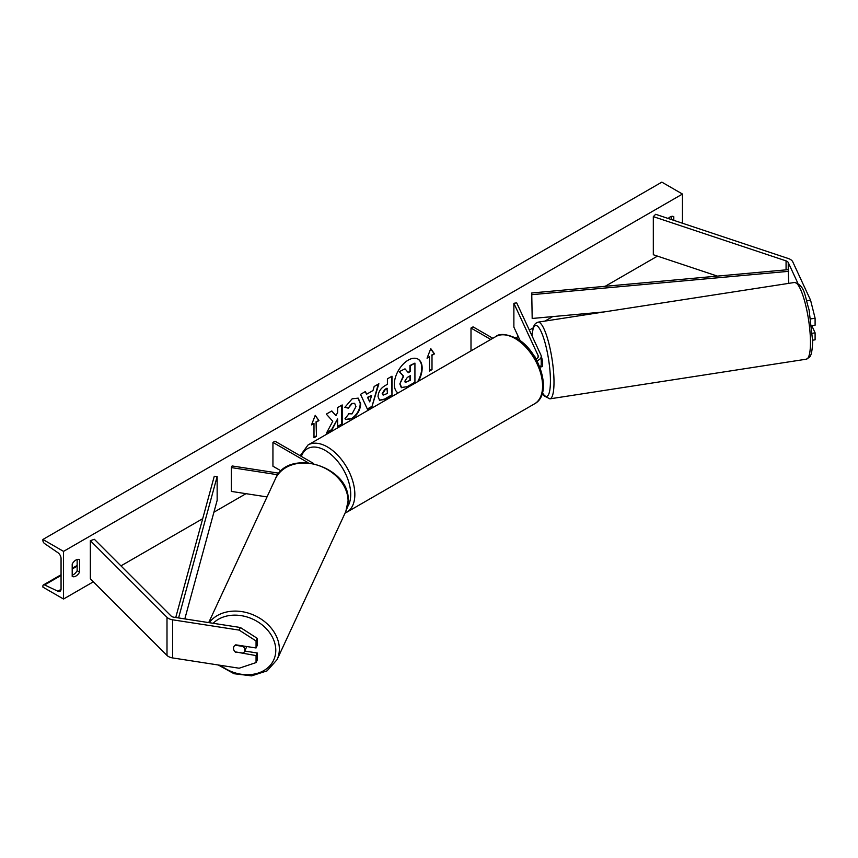 <?xml version="1.0" encoding="UTF-8"?>
<svg xmlns="http://www.w3.org/2000/svg" width="858" height="858" viewBox="0 0 858 858"><rect width="100%" height="100%" fill="white"/><g stroke="black" fill="none" stroke-linecap="round" stroke-linejoin="round"><path stroke-width="1.29" d="M536.915 360.746A8.752 5.051 0 0 0 541.226 356.392A8.752 5.051 0 0 0 540.937 355.083L516.688 302.853L513.878 303.292L538.116 355.523A5.834 3.368 0 0 1 538.309 356.392A5.834 3.368 0 0 1 536.003 359.073L534.598 356.049A5.834 1.233 -98.8 0 0 534.341 356.274A5.834 1.233 -98.8 0 1 534.427 356.156L534.631 356.124M539.854 367.213A8.752 5.051 0 0 0 541.226 364.489L541.226 356.392A5.834 1.233 -98.8 0 1 542.653 364.189A5.834 1.233 -98.8 0 1 542.031 366.709L539.779 367.052M513.878 303.292L513.878 327.113L520.195 340.723M470.999 350.89L470.999 328.046L473.058 326.855L492.846 338.277M470.999 328.046L490.787 339.468M797.854 283.215L788.245 262.516A4.665 2.692 0 0 0 787.033 261.304A4.665 2.692 0 0 0 786.067 260.875L653.313 216.624L653.313 254.74L717.395 276.104M806.831 300.783L810.574 300.203L815.1 318.221L815.1 325.214L811.679 325.74M815.1 318.221L810.746 318.886M810.574 300.203L792.76 261.819A9.341 5.395 0 0 0 790.336 259.406A9.341 5.395 0 0 0 788.405 258.548L655.651 214.296L653.313 216.624M812.623 340.208L815.1 339.832L815.1 332.829L811.797 325.718M812.365 333.258L815.1 332.829M235.768 652.455A5.834 4.601 24.9 0 1 233.515 648.294A5.834 4.601 24.9 0 1 233.859 646.707A5.834 4.601 24.9 0 1 235.768 644.83L256.059 647.972L256.059 640.969L257.271 638.373L240.358 627.498L173.874 617.213A4.665 2.692 180 0 1 171.782 616.516A4.665 2.692 180 0 1 171.042 615.958L94.391 539.317L90.347 540.658L90.347 578.775L166.999 655.426A9.341 5.395 180 0 0 168.479 656.542A9.341 5.395 180 0 0 172.673 657.936L239.157 668.221L256.059 662.59L256.059 655.587L235.982 652.005M257.271 638.373L257.271 645.366L256.059 647.972M256.059 662.59L257.271 659.984L257.271 652.992L244.712 651.05M240.358 627.498L239.157 630.104L172.673 619.819A9.341 5.395 180 0 1 168.479 618.425A9.341 5.395 180 0 1 166.999 617.31L90.347 540.658M257.271 652.992L256.059 655.587M239.157 630.104L256.059 640.969M267.031 496.921L231.37 491.409L231.37 467.589L277.81 474.764M279.022 473.208L232.121 465.958L231.37 467.589M313.706 463.545L275 441.205L272.941 442.396L272.941 466.216L281.156 470.956M272.941 442.396L308.108 462.698M534.427 356.156L534.909 357.196M417.621 381.703A19.68 11.368 120 0 0 417.867 359.03M418.436 381.242A19.68 11.368 120 0 0 418.082 359.148A19.68 11.368 120 0 0 408.236 360.124A19.68 11.368 120 0 0 395.484 377.134A19.68 11.368 120 0 0 398.048 393.018M63.535 551.383L63.535 599.023L42.9 587.119L42.9 586.121A2.628 1.512 60 0 1 43.447 584.909A2.628 1.512 60 0 1 44.584 584.952L57.872 591.216A4.955 2.864 -120 0 0 60.028 591.291A4.955 2.864 -120 0 0 61.057 589.017L61.057 558.526A4.955 2.864 -120 0 0 57.872 552.659L44.584 543.575A2.628 1.512 60 0 1 42.9 540.476L42.9 539.467L63.535 551.383L682.464 194.047L682.464 223.23M63.535 599.023L93.372 581.799M120.957 565.872L202.703 518.682M213.921 512.205L246.01 493.672M515.787 337.923L518.232 336.508M529.332 330.094L533.043 327.96M544.948 321.085L552.713 316.602M605.19 286.304L657.464 256.124M348.412 413.738L352.027 413.888L355.963 406.585L354.686 403.432L352.027 403.71L348.294 408.172L344.852 407.325L352.166 398.809L358.226 398.144L360.682 403.807C360.274 410.113 357.378 415.09 351.973 418.736L345.913 419.541L344.97 418.801L348.756 414.006M378.046 396.6L378.046 396.546C378.367 391.838 380.727 388.181 385.145 385.596L387.408 384.287L387.408 378.839L391.988 376.201L391.988 395.259L384.91 399.345L379.568 400.289L378.046 396.6M332.765 421.257L326.512 433.054L331.939 429.922L337.623 418.908L337.623 426.641L342.192 424.002L342.192 404.944L337.623 407.582L337.623 412.516L335.95 415.626L331.799 410.95L326.308 414.114L332.765 421.257M673.798 220.345L673.798 216.677A7.293 4.215 120 0 0 673.734 216.634A7.293 4.215 120 0 0 670.087 216.999A7.293 4.215 120 0 0 668.221 218.479M79.622 559.716L79.622 572.104A7.293 4.215 -60 0 1 72.265 576.437A7.293 4.215 -60 0 1 72.201 576.394L72.201 564.006A7.293 4.215 -60 0 1 75.912 560.038A7.293 4.215 -60 0 1 79.558 559.684A7.293 4.215 -60 0 1 79.622 559.716L79.494 559.641M432.003 355.319L434.48 353.893L430.77 348.605L427.048 358.183L429.526 356.756L429.526 371.042L432.003 369.616L432.003 355.319L432.003 369.616M311.518 424.882L315.229 415.315L318.94 420.592L316.473 422.029L316.473 436.314L313.996 437.752L313.996 423.455L311.518 424.882M366.602 394.23L372.994 390.54L374.163 386.486L378.882 383.762L371.9 406.874L367.514 409.395L360.532 394.358L365.411 391.538L366.602 394.23L365.165 391.677M671.331 219.519L671.331 216.452M77.145 559.502L77.145 570.677A7.293 4.215 -60 0 1 72.201 575.182M42.9 539.467L661.84 182.132L682.464 194.047M77.145 570.677L79.622 572.104M399.839 383.923L403.239 376.04L399.302 371.664L405.008 368.843L408.333 372.704L410.339 371.546L410.339 365.755L414.929 363.116L414.929 382.207L407.11 386.722L401.265 387.505L399.839 383.923L403.657 376.276L399.71 371.9M405.008 368.843L399.302 371.664M408.065 372.383L409.931 371.31L409.931 365.519L414.929 363.116M400.257 384.159L401.63 387.719M431.595 369.38L429.526 370.57M427.295 357.571L429.526 356.756M431.595 355.083L434.48 353.893M434.062 353.657L430.684 348.831M315.143 415.54L318.94 420.592M318.533 420.356L316.473 422.029M316.055 421.782L316.473 436.314M313.996 437.269L316.055 436.079M311.754 424.27L313.996 423.455M331.66 411.025L335.95 415.626M337.623 426.169L342.192 424.002M341.784 423.766L341.784 405.18M326.877 432.368L331.531 429.686L337.623 418.908M391.57 376.437L391.988 395.259M391.57 395.023L384.502 399.099L379.365 400.16M387.408 388.427L385.242 389.671L382.625 393.661L383.183 395.109L387.408 393.457L387.001 388.181L384.824 389.435L382.207 393.425L382.99 394.959M358.022 398.037L360.263 403.56C359.867 409.877 356.96 414.854 351.566 418.5L345.71 419.423M354.472 403.324L351.608 403.464L348.294 408.172M347.887 407.936L344.916 407.207M378.292 384.105L371.9 406.874M371.482 406.628L367.342 409.019M371.6 395.441L367.503 397.318L369.744 401.887L371.6 395.441L367.921 397.565L369.744 401.887M404.858 381.124L405.362 382.411L410.339 380.276L410.339 375.686L407.314 377.434L404.858 381.124M405.169 382.26L410.339 380.276M409.931 380.04L409.931 375.933M244.444 651.619A5.834 4.601 -155.1 0 0 244.787 650.032A5.834 4.601 -155.1 0 0 243.179 646.449L235.124 645.205A5.834 4.601 -155.1 0 0 233.859 646.707A5.834 4.601 -155.1 0 0 233.515 648.294A5.834 4.601 -155.1 0 0 235.124 651.876L243.179 653.12A5.834 4.601 -155.1 0 0 244.444 651.619L246.407 647.393A5.834 4.601 -155.1 0 0 246.686 646.514M788.245 262.516L788.245 269.659L531.735 292.986L532.185 318.468L531.735 292.986M604.15 311.926L532.185 318.468M788.245 269.659L788.695 283.376M788.695 271.321L532.185 294.648M175.751 617.503L214.264 476.265L217.149 476.533L217.149 500.353L184.813 618.908M178.582 617.942L217.149 476.533M538.116 355.523L538.116 357.271M786.067 260.875L786.067 269.862M172.673 619.819L172.673 657.936M166.999 617.31L166.999 655.426M534.555 403.818A38.803 22.405 -120 0 0 540.497 372.726A38.803 22.405 -120 0 0 515.143 338.524A38.803 22.405 -120 0 0 495.742 336.604L308.001 445.002A38.803 22.405 60 0 1 327.402 446.921A38.803 22.405 60 0 1 352.756 481.113A38.803 22.405 60 0 1 346.804 512.215L534.555 403.818C553.41 394.026 539.661 350.622 516.602 338.384C506.295 333.848 499.345 333.258 495.742 336.604M347.393 507.024A35.886 20.721 -120 0 0 325.343 450.493A35.886 20.721 -120 0 0 301.34 456.413M810.467 342.471A38.803 8.205 -98.8 0 0 804.965 302.359A38.803 8.205 -98.8 0 0 794.487 282.475C805.201 285.478 804.654 295.946 809.105 309.963L812.633 340.841C812.344 354.633 810.027 356.649 809.609 357.121L806.359 359.18A38.803 8.205 -98.8 0 0 810.467 342.471M794.487 282.475L538.03 322.158A38.803 8.205 81.2 0 1 548.509 342.042A38.803 8.205 81.2 0 1 554 382.142A38.803 8.205 81.2 0 1 549.892 398.852L806.359 359.18M542.46 392.782A35.886 7.583 -98.8 0 0 550.428 380.952A35.886 7.583 -98.8 0 0 541.999 333.612A35.886 7.583 -98.8 0 0 532.014 335.864M57.872 591.216L61.036 589.382M44.584 584.952L61.057 575.45M72.201 569.015L77.145 566.162M213.149 623.294A35.886 28.303 24.9 0 1 251.887 618.747A35.886 28.303 24.9 0 1 275.783 650.3A35.886 28.303 24.9 0 1 256.757 673.509A35.886 28.303 24.9 0 1 220.56 665.347M218.243 664.982L234.041 673.723L251.555 675.868L267.053 670.87L277.07 659.641A38.803 30.609 -155.1 0 0 279.354 649.109A38.803 30.609 -155.1 0 0 251.394 614.135A38.803 30.609 -155.1 0 0 209.223 622.683M208.698 622.608L275.386 478.903A38.803 30.609 24.9 0 1 317.128 465.057A38.803 30.609 24.9 0 1 348.069 501.04A38.803 30.609 24.9 0 1 345.785 511.572L277.07 659.641M345.098 513.052L346.804 512.215M300.182 455.737L308.001 445.002M538.03 322.158L535.413 323.487L533.494 326.587L531.896 335.617M542.363 393.125L544.208 395.967L549.892 398.852M77.145 565.454L72.201 568.318M61.057 574.742L43.447 584.909M275.386 478.903C287.87 447.308 350.268 466.366 348.176 500.6L345.785 511.572"/></g></svg>
